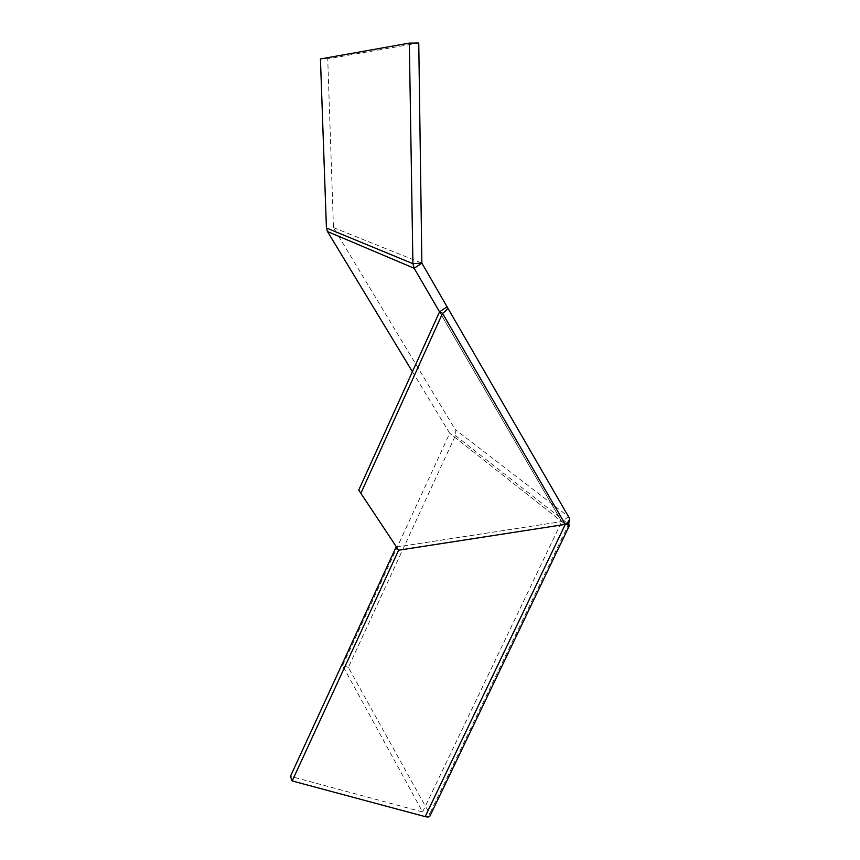 <?xml version="1.0" encoding="UTF-8"?>
<svg xmlns="http://www.w3.org/2000/svg" width="860" height="860" viewBox="0 0 860 860"><rect width="100%" height="100%" fill="white"/><g stroke="black" fill="none" stroke-linecap="round" stroke-linejoin="round"><path stroke-width="0.64" stroke-dasharray="4.3 3.22" d="M418.755 43L327.735 58.824L333.454 227.61L455.198 429.505L455.413 435.568L348.354 667.371L429.667 813.872L430.065 815.807M396.073 547.078L561.72 521.558L565.31 524.385L561.72 521.568L566.536 523.428M348.354 667.371L342.613 665.586L422.615 811.969L290.422 776.333M333.454 227.599L421.862 263.106L412.908 263.676M342.613 665.586L449.726 433.279L412.413 371.692M422.604 811.969L561.73 521.547L439.546 311.858L561.73 521.547L449.726 433.268L561.73 521.568L396.084 547.1M569.471 519.085L568.621 516.71L455.198 429.505M327.735 58.824L320.436 58.942M568.567 516.752L561.72 521.558L439.557 311.847M455.413 435.568L568.675 524.256L429.667 813.872M333.454 227.61L421.862 263.117M447.114 306.751L568.621 516.71"/><path stroke-width="1.29" d="M569.503 525.395L430.065 815.807C429.559 817.032 427.925 817.312 425.152 816.624L292.163 780.945L398.621 550.217L396.073 547.1L290.422 776.333L292.163 780.945M398.621 550.196L358.727 490.103L398.621 550.196L565.289 524.385L569.557 525.266L568.675 524.256L569.471 519.085M566.536 523.428L568.675 524.256M358.727 490.103L439.546 311.858L414.165 268.266L421.862 263.117L412.908 263.676L414.165 268.266L327.488 231.544L326.424 227.975L320.436 58.942L409.338 43.118L418.755 43L421.873 263.117L447.684 307.88C447.329 309.396 445.609 311.223 442.535 313.363L439.546 311.858L447.114 306.751M361.05 492.877L442.535 313.363L565.31 524.385L398.621 550.217M412.413 371.692L327.488 231.544M326.424 227.975L412.908 263.676L409.338 43.118M568.567 516.752L569.513 518.376C569.503 520.322 568.095 522.332 565.31 524.385L425.152 816.624M569.513 518.376L447.684 307.88"/></g></svg>

